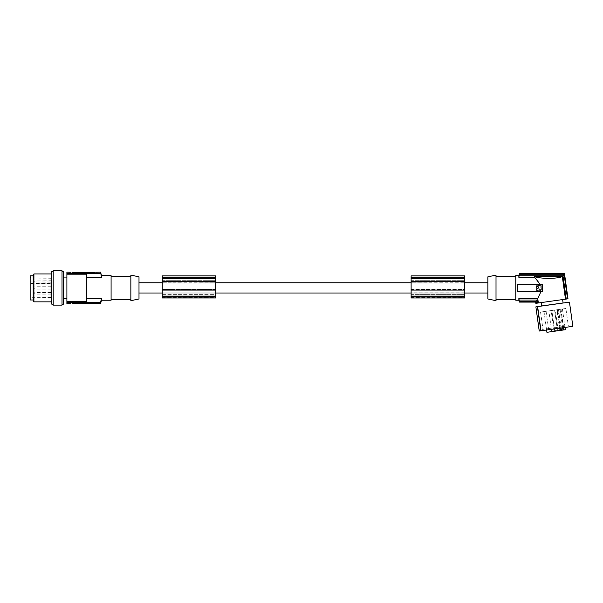 <?xml version="1.0" encoding="UTF-8"?>
<svg xmlns="http://www.w3.org/2000/svg" width="603" height="603" viewBox="0 0 603 603"><rect width="100%" height="100%" fill="white"/><g stroke="black" fill="none" stroke-linecap="round" stroke-linejoin="round"><path stroke-width="0.45" stroke-dasharray="3.02 2.26" d="M162.26 284.149L162.26 290.571L162.26 283.018L162.26 284.149L215.753 284.149L215.753 296.096L162.26 296.096L162.26 290.571L162.26 293.118L215.753 293.118L215.753 296.465L215.753 275.903M215.753 284.149L215.753 283.018L162.26 283.018L215.753 282.784L162.26 282.784L215.753 283.018L215.753 289.448L162.26 289.448L215.753 289.448L215.753 293.118L162.26 293.118L162.26 296.465L162.26 281.382L215.753 281.39L162.26 281.382L162.26 279.008L162.26 281.39L162.26 275.903M162.26 296.096L162.26 297.98M162.26 279.008L162.26 277.192L162.26 279.008L215.753 279.008L162.26 279.008M215.753 297.686L215.753 294.641L162.26 294.641L162.26 297.912L162.26 294.641L215.753 294.641L215.753 297.686L162.26 297.686M162.26 277.455L215.753 277.455M162.26 277.779L215.753 277.779M215.753 297.98L215.753 296.367L162.26 296.367L215.753 296.375L215.753 292.9L162.26 292.9L215.753 292.9L162.26 292.9L215.753 292.9L215.753 296.42L162.26 296.42M215.753 277.9L215.753 277.192L215.753 277.9L162.26 277.9L215.753 277.9M162.26 281.39L215.753 281.39M86.433 277.357L101.5 277.357L100.565 273.43L66.895 273.43L66.895 274.199L86.433 274.199L86.433 301.598L86.433 274.199L86.433 301.598L66.895 301.598L66.895 302.359L100.565 302.359L100.565 303.716M411.118 289.448L464.611 289.448L464.611 290.571L464.611 282.784L411.118 282.784L464.611 283.018L464.611 289.448L411.118 289.448L411.118 283.018L411.118 289.448M487.872 293.013L487.872 282.784L487.872 293.013M138.999 293.013L138.999 282.784L138.999 293.013M411.118 296.096L411.118 293.118L464.611 293.118L464.611 290.571L464.611 296.096L411.118 296.096L411.118 281.382L464.611 281.39L464.611 275.903M411.118 297.98L411.118 296.367L464.611 296.375L411.118 296.465L411.118 290.571L411.118 293.118L464.611 293.118L464.611 296.465L464.611 292.9L411.118 292.9L464.611 292.9L464.611 296.42L411.118 296.42M138.999 276.837L138.999 298.96M130.859 275.104L130.859 300.693M111.088 287.895L111.088 299.525L111.088 287.895M111.088 300.226L111.088 275.571M70.853 272.292L70.853 273.016L72.013 273.016L70.853 273.016L70.853 272.081M95.741 272.292L95.741 273.016L72.013 273.016L95.741 273.016L95.741 272.081M72.013 272.526L72.013 273.016L76.777 273.016L72.013 273.016L72.013 272.526L94.573 272.526L94.573 273.016L94.573 272.526M77.124 273.016L77.124 272.548L72.368 272.548L77.124 272.548L77.124 273.016M72.013 273.016L72.368 272.548L72.013 273.016M74.855 272.548L74.094 272.548L74.855 272.548L74.855 273.016L74.094 273.016L74.855 273.016M74.81 272.548L74.666 273.016L74.81 272.548M74.93 272.548L74.666 273.016L74.93 272.548M72.586 272.548L72.842 273.016L72.586 272.548M72.842 272.548L74.282 272.548L72.842 272.548L72.842 273.016L74.282 273.016L74.282 272.548L74.282 273.016L72.842 273.016L72.842 272.548M74.139 272.548L74.139 273.016L74.139 272.548M74.282 273.016L74.282 272.548L74.282 273.016M66.895 274.199L66.895 301.598M66.895 303.716L66.895 302.359M66.895 273.43L66.895 272.081M63.405 287.895L63.405 298.711L63.405 287.895M63.405 304.176L63.405 271.621M62.011 304.176L62.011 271.621L62.011 304.176M62.011 270.687L62.011 305.11M53.177 270.687L53.177 305.11M53.177 271.621L53.177 304.176L53.177 271.621M51.783 301.854L51.783 273.943L51.783 301.854M51.783 304.176L51.783 271.621M33.173 300.573L33.173 275.224M33.911 301.854L33.911 273.943M33.173 275.805L33.173 299.993L33.173 275.805M30.15 275.805L30.15 299.993M30.15 287.895L30.15 298.711L30.15 287.895M31.137 287.895L31.137 297.724L31.137 287.895M31.137 283.048L50.848 283.048L50.848 283.455L31.137 283.455L31.137 282.008L50.848 282.129L50.848 297.55L50.848 278.247L31.137 278.073L30.15 277.086M50.848 283.048L50.848 282.129M31.137 283.455L31.137 280.033L50.848 280.161L50.848 283.455M50.848 278.247L50.848 280.161M50.848 287.895L50.848 289.063L50.848 287.895M50.848 282.083L50.848 280.923L50.848 282.083M50.848 293.714L50.848 292.553L50.848 293.714M34.801 287.895L34.801 289.063L34.801 287.895M34.801 282.083L34.801 280.923L34.801 282.083M34.801 293.714L34.801 292.553L34.801 293.714M86.433 298.44L101.5 298.44L100.565 302.359M100.565 272.081L100.565 273.43M101.5 277.357L101.5 275.571M95.741 303.505L94.573 303.271L95.741 303.505L95.741 302.781L72.013 302.781L95.741 302.781L95.741 303.505M72.013 303.271L72.013 302.781L70.853 302.781L72.013 302.781L72.013 303.271L94.573 303.271L94.573 302.781L94.573 303.271M70.853 302.781L70.853 303.505L70.853 302.781M464.611 277.9L464.611 277.192L464.611 277.9L411.118 277.9L464.611 277.9M464.611 297.686L464.611 294.641L464.611 297.686L411.118 297.912L411.118 294.641L411.118 297.686M411.118 290.073L464.611 290.073L464.611 297.98M464.611 290.073L464.611 281.382L411.118 281.39L411.118 275.903M411.118 277.9L411.118 277.192L411.118 277.9M411.118 279.008L411.118 278.428L411.118 279.008L464.611 279.008L411.118 279.008M411.118 284.149L464.611 284.149M464.611 292.787L411.118 292.787M411.118 281.382L464.611 281.382M411.118 294.641L464.611 294.641L411.118 294.641M411.118 277.779L464.611 277.779M411.118 277.455L464.611 277.455M464.611 283.018L411.118 283.018L464.611 283.018M487.872 298.96L487.872 276.837M496.013 300.693L496.013 275.104M496.013 276.272L496.013 299.525L496.013 276.272M515.784 276.272L515.784 299.525L515.784 276.272M515.784 275.571L515.784 300.226M542.527 291.618L542.527 284.179L517.638 284.179L542.527 284.179L542.527 291.618L542.527 284.179L517.638 284.179L517.638 291.618L542.527 291.618L517.638 291.618L517.638 284.179L517.638 291.618L542.527 291.618M568.041 298.809L538.358 302.985L537.718 298.44L518.866 298.44L519.243 300.038L537.167 300.038L537.597 303.09L535.803 303.339M539.512 283.418L539.195 282.913M539.165 282.86L538.894 282.445M538.863 282.4L537.303 280.305M537.288 280.289L536.617 279.468M536.602 279.46L535.336 277.998M534.808 277.418L534.642 276.528C539.753 278.948 557.873 278.948 562.305 276.528L565.486 299.171M534.755 277.357L518.866 277.357L519.364 273.709M566.247 299.065L562.968 275.759L519.243 275.759M534.642 276.528L562.305 276.528M562.968 275.759L564.076 274.229L519.243 274.229M519.364 302.088L519.243 300.038M535.622 302.088L519.364 302.035M535.66 302.035L535.841 303.339M568.003 298.817L564.483 273.762L519.364 273.762M567.544 298.884L564.076 274.229M538.358 302.985L537.597 303.09M562.629 299.57L541.215 302.578L562.629 299.57M563.104 302.955L541.69 305.962M552.408 304.53L541.125 306.12L552.408 304.53M535.826 306.859L569.451 302.133M541.215 330.768L570.4 326.66M539.225 331.047L572.85 326.321M540.552 312.068L542.979 329.344L568.312 325.786L570.393 326.622L541.208 330.723L542.979 329.344L568.312 325.786L565.885 308.51L540.552 312.068L565.885 308.51M557.775 309.648L544.004 311.585L558.491 309.55L557.308 309.716L557.775 309.648L560.692 330.376L561.401 330.278L560.692 330.376M554.059 331.311L554.654 330.519L551.835 310.485L554.602 310.093L557.413 330.135L558.205 330.723L557.413 330.135L554.602 310.093L551.835 310.485L554.654 330.519L557.413 330.135L554.654 330.519L557.413 330.135L554.654 330.519L554.059 331.311L558.205 330.723L554.059 331.311L558.205 330.723L554.059 331.311L558.205 330.723L554.059 331.311L551.142 310.583L555.288 309.995L551.142 310.583M548.3 332.117L552.446 331.537L548.3 332.117L548.896 331.333L551.655 330.941L552.446 331.537M563.963 329.916L559.818 330.497L563.963 329.916L561.046 309.188L556.901 309.769L561.046 309.188M565.343 329.72L546.921 332.313M546.077 311.291L548.896 331.333L551.655 330.941L548.843 310.907L546.077 311.291L548.843 310.907M559.818 330.497L556.901 309.769M554.602 310.093L551.835 310.485L554.602 310.093M558.205 330.723L555.288 309.995M561.084 327.972L558.491 309.55M563.36 327.655L560.767 309.226M546.597 330.007L544.004 311.585M539.278 331.039L535.879 306.852M537.424 306.641L540.816 330.821M541.019 330.791L537.62 306.61M537.167 300.038L536.067 301.568L519.243 301.568M536.067 301.568L536.301 303.271M518.866 298.44L518.866 300.226M541.366 285.679L541.012 290.458L536.255 290.118L536.602 285.34L541.366 285.679L541.366 290.118L536.602 290.458L536.255 285.679L541.366 285.679M538.524 287.525C539.353 287.525 539.353 287.525 538.524 287.525C539.353 287.525 539.353 287.525 538.524 287.525M538.713 288.875L538.713 286.644L538.449 289.131C536.346 288.046 536.353 286.975 538.464 285.912L538.713 286.644L538.464 285.912C536.353 286.975 536.346 288.046 538.449 289.131L538.713 288.875M540.793 289.636L539.09 289.636L539.353 285.905L540.793 286.161L540.793 289.636L539.09 289.636L539.353 285.905L540.793 286.161L540.793 289.636M50.848 297.55L31.137 297.724L30.15 298.711M518.866 275.571L518.866 277.357M101.5 300.226L101.5 298.44M162.26 290.073L215.753 290.073M565.019 327.421L562.433 308.992M162.26 296.073L215.753 296.073M162.26 280.689L215.753 280.689L162.26 280.689M162.26 278.722L215.753 278.722M162.26 297.581L215.753 297.581M162.26 278.428L215.753 278.428L162.26 278.428M72.368 273.016L72.368 272.548L72.368 273.016M76.777 273.016L76.777 272.548L76.777 273.016M74.026 273.016L74.026 272.548L74.026 273.016M31.137 281.073L50.848 281.073M411.118 278.428L464.611 278.428L411.118 278.428M411.118 280.689L464.611 280.689L411.118 280.689M411.118 296.073L464.611 296.073M411.118 297.581L464.611 297.581M411.118 278.722L464.611 278.722M560.059 309.331L562.644 327.753M162.26 296.465L215.753 296.465M215.753 296.495L162.26 296.495M162.26 277.192L215.753 277.192M74.094 272.548L74.094 273.016M76.558 272.548L76.558 273.016M75.232 273.016L75.232 272.548M73.717 273.016L73.717 272.548M50.848 289.063L34.801 289.063M50.848 283.244L34.801 283.244M50.848 294.875L34.801 294.875M411.118 277.192L464.611 277.192M411.118 296.465L464.611 296.465M464.611 296.495L411.118 296.495M557.308 309.716L560.217 330.444M50.848 280.923L34.801 280.923M50.848 292.553L34.801 292.553M50.848 286.734L34.801 286.734"/><path stroke-width="0.9" d="M162.26 277.644L215.753 277.644L215.753 275.903L162.26 275.903L162.26 277.779L215.753 277.779L215.753 297.98L162.26 297.98L215.753 297.912M162.26 277.779L162.26 290.073L215.753 290.073M162.26 290.073L162.26 297.912M162.26 281.39L215.753 281.39M66.895 301.598L86.433 301.598L86.433 274.199L66.895 274.199L66.895 302.359L100.565 302.359L101.5 298.44L101.5 300.226L111.088 300.226L111.088 275.571L101.5 275.571L101.5 277.357L100.565 272.081L95.741 272.292M86.433 298.44L101.5 298.44M487.872 282.784L464.611 282.784M411.118 282.784L215.753 282.784M162.26 282.784L138.999 282.784M162.26 293.013L138.999 293.013M411.118 293.013L215.753 293.013M487.872 293.013L464.611 293.013M138.999 287.895L138.999 276.837L130.859 275.104L130.859 300.693L138.999 298.96L138.999 287.895M86.433 277.357L101.5 277.357M101.5 300.226L100.565 303.716L100.565 302.359M70.853 272.292L66.895 272.081L66.895 273.43L100.565 273.43M72.013 272.526L94.573 272.526M66.895 302.359L66.895 303.716L70.853 303.505M66.895 274.199L66.895 273.43M62.011 271.621L63.405 271.621L63.405 304.176L62.011 304.176M62.011 287.895L62.011 270.687L53.177 270.687L53.177 305.11L62.011 305.11L62.011 287.895M53.177 271.621L51.783 271.621L51.783 304.176L53.177 304.176M51.783 273.943L33.911 273.943L33.911 301.854L51.783 301.854M33.911 273.943L33.173 275.224L33.173 300.573L33.911 301.854M33.173 299.993L30.15 299.993L30.15 275.805L33.173 275.805M101.5 275.571L100.565 272.081M94.746 303.271L100.565 303.716M72.013 303.271L94.573 303.271M411.118 297.912L411.118 275.903L464.611 275.903L464.611 297.98L411.118 297.98L464.611 297.912M411.118 281.39L464.611 281.39M411.118 277.644L464.611 277.644M411.118 277.779L464.611 277.779M411.118 290.073L464.611 290.073M487.872 276.837L487.872 298.96L496.013 300.693L496.013 275.104L487.872 276.837M515.784 276.272L496.013 276.272M515.784 299.525L496.013 299.525M566.247 299.065L567.544 298.884L564.076 274.229L562.968 275.759L566.247 299.065L538.358 302.985L537.718 298.44L540.989 291.618L537.718 298.44L518.866 298.44L518.866 300.226L515.784 300.226L515.784 275.571L518.866 275.571L519.364 273.709L518.866 277.357L518.866 275.571M518.866 277.357L534.755 277.357L539.941 284.179L517.638 284.179L517.638 291.618L542.527 291.618L542.527 284.179L539.941 284.179L539.512 283.418M562.305 276.528C557.873 278.948 539.753 278.948 534.642 276.528L562.305 276.528L565.486 299.171M534.755 277.357L534.642 276.528M562.968 275.759L519.243 275.759M518.866 298.44L519.364 302.035L518.866 300.226M537.167 300.038L536.067 301.568L536.301 303.271L537.597 303.09L537.167 300.038L519.243 300.038M537.597 303.09L538.358 302.985M535.66 302.035L535.841 303.339L535.66 302.035L519.364 302.035M536.301 303.271L535.841 303.339M536.067 301.568L519.243 301.568M567.544 298.884L568.003 298.817L564.514 273.709L519.364 273.762M564.076 274.229L519.243 274.229M568.003 298.817L564.514 273.709L519.364 273.709M562.629 299.57L563.104 302.955L552.401 304.462L541.69 305.962L541.215 302.578M535.879 306.852L539.225 331.047L541.019 330.791L537.62 306.61L535.879 306.852L539.278 331.039M541.019 330.791L572.85 326.321L569.451 302.133L537.62 306.61M546.597 330.007L546.921 332.313L565.343 329.72L565.019 327.421M561.401 330.278L561.084 327.972M563.684 329.954L563.36 327.655M537.424 306.641L540.816 330.821M162.26 278.722L215.753 278.722M162.26 296.096L215.753 296.096M411.118 296.096L464.611 296.096M411.118 278.722L464.611 278.722M562.644 327.753L562.968 330.06M111.088 276.272L130.859 276.272M66.895 277.086L63.405 277.086M535.622 302.088L519.364 302.088M541.69 305.962L541.125 306.12M563.104 302.955L563.692 302.947M66.895 298.711L63.405 298.711M111.088 299.525L130.859 299.525"/></g></svg>

